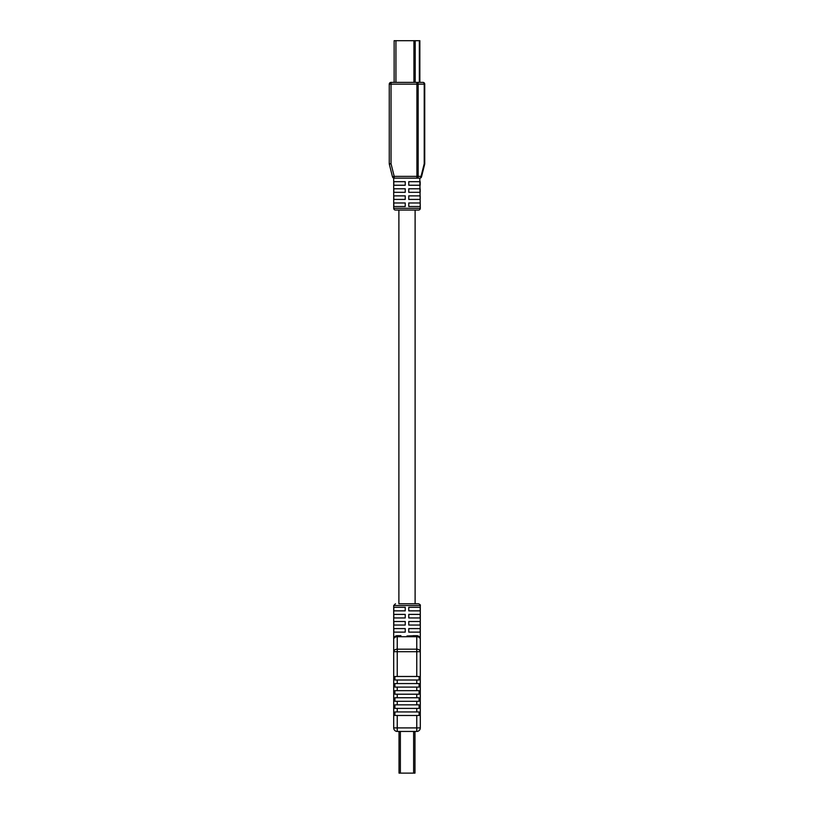 <?xml version="1.0" encoding="UTF-8"?>
<svg xmlns="http://www.w3.org/2000/svg" width="814" height="814" viewBox="0 0 814 814"><rect width="100%" height="100%" fill="white"/><g stroke="black" fill="none" stroke-linecap="round" stroke-linejoin="round"><path stroke-width="1.22" d="M415.109 632.132L408.77 632.132L420.187 632.132L420.187 628.591L408.77 628.591L408.77 632.132M405.23 632.132L405.23 628.591L393.813 628.591L393.813 632.132L405.23 632.132L398.891 632.132M398.891 210.063L398.891 603.764L418.528 603.764L415.109 603.764L415.109 210.063M415.109 181.685L408.77 181.685L420.187 181.685L420.187 185.236L408.77 185.236L408.77 181.685M405.23 181.685L393.813 181.685L393.813 185.236L405.23 185.236L405.23 181.685L398.891 181.685M414.977 773.127L399.023 773.127L399.023 731.45L397.242 731.45L416.758 731.45A3.551 3.551 0 0 0 420.299 727.899A3.551 3.551 0 0 1 416.758 731.45A3.551 3.551 0 0 0 420.299 727.899A3.551 3.551 0 0 1 416.758 731.45L414.977 731.45L414.977 773.127M401.821 773.127L404.009 773.127M393.813 610.856L405.23 610.856L405.23 607.305L393.813 607.305L393.813 610.856M393.813 617.948L405.23 617.948L405.23 614.397L393.813 614.397L393.813 617.948M393.813 625.04L405.23 625.04L405.23 621.499L393.813 621.499L393.813 625.04M397.242 635.683L400.926 635.683L397.242 635.683A3.551 3.551 0 0 0 393.701 639.234A3.551 2.503 -0 0 1 397.242 636.721L397.242 649.185L416.758 649.185L416.758 636.721L397.242 636.721L397.242 635.683A3.551 3.551 0 0 0 393.701 639.234L393.701 651.699L397.242 651.699L397.242 676.475L419.098 676.475L419.098 680.016L397.242 680.016L397.242 683.567L419.098 683.567L419.098 687.108L397.242 687.108L397.242 690.659L419.098 690.659L419.098 694.21L397.242 694.21L397.242 697.751L419.098 697.751L419.098 701.302L397.242 701.302L397.242 704.843L419.098 704.843L419.098 708.394L397.242 708.394L397.242 711.935L419.098 711.935L419.098 715.486L397.242 715.486L397.242 727.899L416.758 727.899L416.758 715.486M407 635.999L416.758 635.683A3.551 3.551 0 0 1 420.299 639.234C420.339 637.321 419.159 636.141 416.758 635.683L416.758 636.721A3.551 2.503 -0 0 1 420.299 639.234L420.299 651.699L420.299 639.234A3.551 3.551 0 0 0 416.758 635.683L413.074 635.683M408.77 625.04L420.187 625.04L420.187 621.499L408.77 621.499L408.77 625.04M408.77 617.948L420.187 617.948L420.187 614.397L408.77 614.397L408.77 617.948M408.77 610.856L420.187 610.856L420.187 607.305L408.77 607.305L408.77 610.856M397.242 731.45L397.242 727.899L393.701 727.899A3.551 3.551 0 0 0 397.242 731.45A3.551 3.551 0 0 1 393.701 727.899L393.701 651.699A3.551 2.503 -0 0 1 397.242 649.185L397.242 651.699L420.299 651.699L420.299 727.899L416.758 727.899L416.758 731.45M397.242 676.475L394.902 676.475L394.902 680.016L397.242 680.016M397.242 711.935L394.902 711.935L394.902 715.486L397.242 715.486M397.242 704.843L394.902 704.843L394.902 708.394L397.242 708.394M397.242 697.751L394.902 697.751L394.902 701.302L397.242 701.302M397.242 690.659L394.902 690.659L394.902 694.21L397.242 694.21M397.242 683.567L394.902 683.567L394.902 687.108L397.242 687.108M419.861 82.377L419.861 40.7L394.139 40.7L394.139 82.377M393.701 208.292L420.299 208.292A1.77 1.77 0 0 1 418.528 210.063L395.472 210.063A1.77 1.77 0 0 1 393.701 208.292L393.701 178.073M421.52 176.801A1.77 1.77 0 0 1 419.8 178.144L394.2 178.144L394.2 176.363L392.48 176.801L389.316 164.163L391.035 163.736L394.2 176.363L416.91 176.363L416.91 84.147L391.035 84.147L391.035 163.736L389.265 163.736L389.265 84.147A1.77 1.77 0 0 1 391.035 82.377L422.965 82.377A1.77 1.77 0 0 1 424.735 84.147L424.735 163.736A1.77 1.77 0 0 1 424.684 164.163L421.52 176.801L421.052 176.363A1.77 1.252 90 0 1 419.8 178.144L420.299 208.292M419.8 178.144L416.91 178.144A1.77 1.252 90 0 0 418.162 176.363L421.052 176.363L424.216 163.736L424.216 84.147L418.162 84.147A1.77 1.252 -90 0 0 416.91 82.377L416.91 84.147L418.162 84.147L418.162 176.363L416.91 176.363L416.91 178.144M420.187 188.777L408.77 188.777L408.77 192.328L420.187 192.328L420.187 188.777M405.23 188.777L393.813 188.777L393.813 192.328L405.23 192.328L405.23 188.777M420.187 195.869L408.77 195.869L408.77 199.42L420.187 199.42L420.187 195.869M405.23 195.869L393.813 195.869L393.813 199.42L405.23 199.42L405.23 195.869M420.187 202.971L408.77 202.971L408.77 206.512L420.187 206.512L420.187 202.971M405.23 202.971L393.813 202.971L393.813 206.512L405.23 206.512L405.23 202.971M422.965 82.377A1.77 1.252 90 0 1 424.216 84.147L424.735 84.147A1.77 1.77 0 0 0 422.965 82.377M392.48 176.801A1.77 1.77 0 0 0 394.2 178.144A1.77 1.77 0 0 1 392.48 176.801M424.684 164.163L424.216 163.736L424.735 163.736A1.77 1.77 0 0 1 424.684 164.163M413.634 773.127L413.634 731.45M400.366 773.127L400.366 731.45M420.299 639.234L420.299 605.535L393.701 605.535L395.472 603.764M416.758 676.475L416.758 649.185A3.551 2.503 -0 0 1 420.299 651.699M416.758 683.567L416.758 680.016M416.758 690.659L416.758 687.108M416.758 697.751L416.758 694.21M416.758 704.843L416.758 701.302M416.758 711.935L416.758 708.394M413.929 82.377L413.929 40.7M395.94 40.7L395.94 82.377M419.332 82.377L419.332 40.7M415.211 40.7L415.211 82.377M389.265 84.147L391.035 84.147L391.035 82.377A1.77 1.77 0 0 0 389.265 84.147M393.701 605.535L393.701 639.234M420.299 605.535C420.614 605.026 420.024 604.436 418.528 603.764"/></g></svg>
